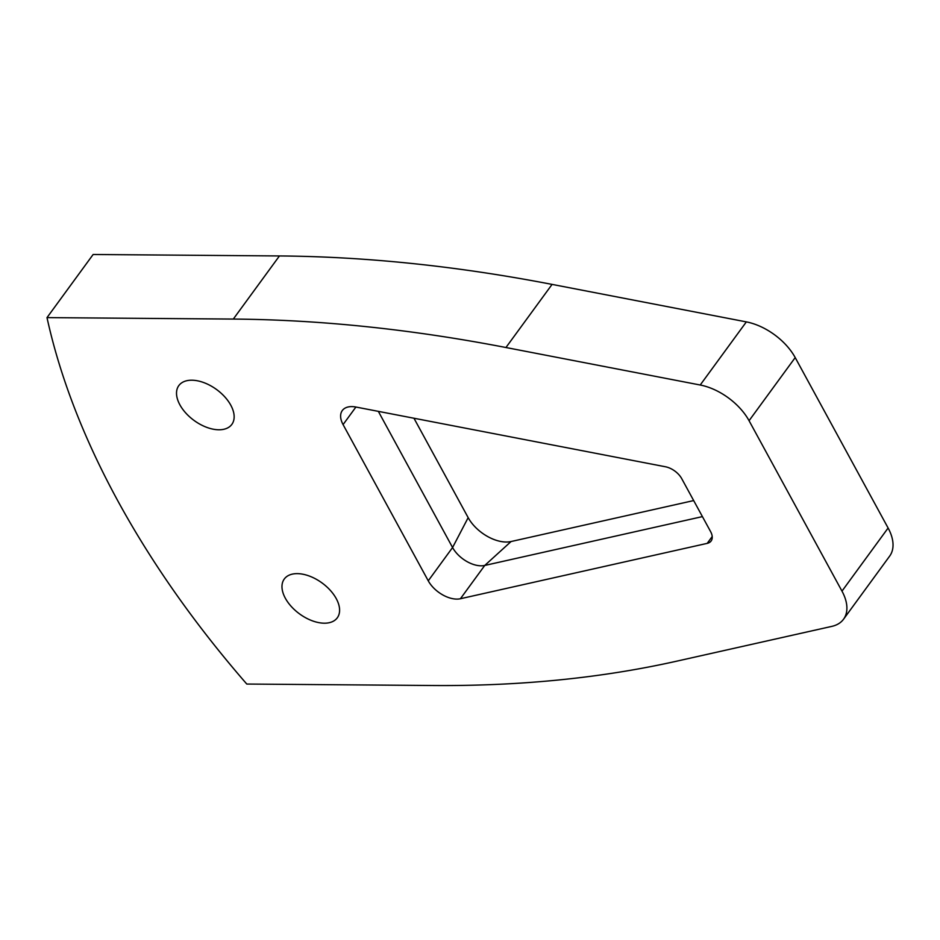 <?xml version="1.0" encoding="UTF-8"?>
<svg xmlns="http://www.w3.org/2000/svg" width="940" height="940" viewBox="0 0 940 940"><rect width="100%" height="100%" fill="white"/><g stroke="black" fill="none" stroke-linecap="round" stroke-linejoin="round"><path stroke-width="1.41" d="M47 317.614L233.308 319.071A1602.559 932.88 36.2 0 1 505.943 347.518L700.218 385.012A48.081 27.989 36.2 0 1 749.062 420.709L841.982 591.131A48.081 27.989 36.2 0 1 843.544 619.213A48.081 27.989 36.2 0 1 831.818 626.381L676.918 661.125A1602.559 932.88 36.2 0 1 433.093 685.507L246.785 684.05A801.28 466.44 36.2 0 1 117.676 500.597A801.28 466.44 36.2 0 1 47 317.614L93.131 254.493L279.438 255.95A1602.559 932.88 36.2 0 1 552.074 284.397L746.348 321.891A48.081 27.989 36.2 0 1 795.205 357.588L888.112 528.01A48.081 27.989 36.2 0 1 889.675 556.092L843.544 619.213M428.252 580.814A24.041 13.994 36.2 0 0 460.424 598.733L707.209 543.367A16.027 9.33 36.2 0 0 711.122 540.982A16.027 9.33 36.2 0 0 710.605 531.617L681.735 478.672A16.027 9.33 36.2 0 0 665.45 466.769L355.907 407.032A24.041 13.994 36.2 0 0 342.289 410.557A24.041 13.994 36.2 0 0 343.077 424.598L428.252 580.814L452.575 547.527L378.338 411.368M702.415 516.612L484.746 565.445A24.041 13.994 36.2 0 1 452.575 547.527L468.167 517.646L413.964 418.241M693.673 500.574L511.066 541.534A32.054 18.659 36.2 0 1 468.167 517.646M218.844 429.78A32.853 19.129 36.2 0 1 185.838 413.083A32.853 19.129 36.2 0 1 178.812 385.612A32.853 19.129 36.2 0 1 191.819 380.207A32.853 19.129 36.2 0 1 224.825 396.915A32.853 19.129 36.2 0 1 231.863 424.375A32.853 19.129 36.2 0 1 218.844 429.78M297.275 573.635A32.853 19.129 36.2 0 1 330.281 590.332A32.853 19.129 36.2 0 1 337.307 617.792A32.853 19.129 36.2 0 1 324.3 623.197A32.853 19.129 36.2 0 1 291.294 606.5A32.853 19.129 36.2 0 1 284.268 579.028A32.853 19.129 36.2 0 1 297.275 573.635M841.982 591.131L888.112 528.01M233.308 319.071L279.438 255.95M505.943 347.518L552.074 284.397M700.218 385.012L746.348 321.891M749.062 420.709L795.205 357.588M343.077 424.598L355.907 407.032M460.424 598.733L484.746 565.445L511.066 541.534M707.209 543.367L712.203 536.529"/></g></svg>
